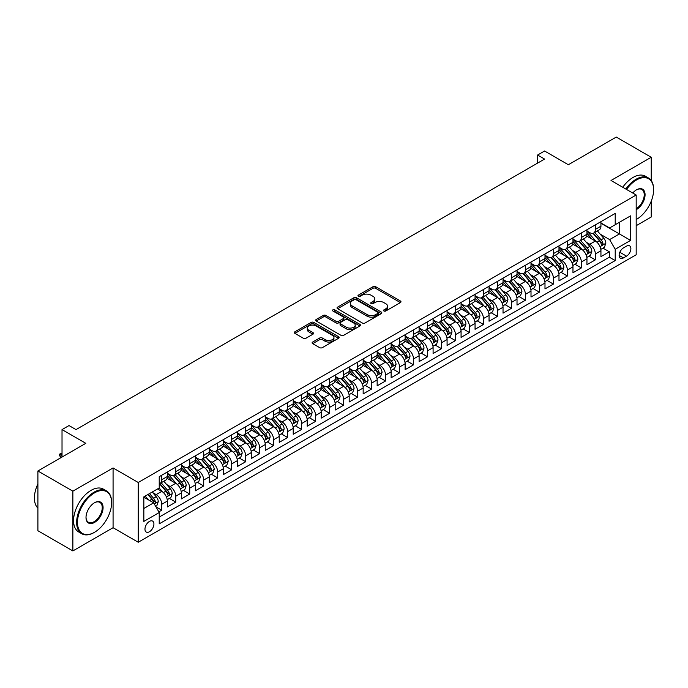 <?xml version="1.0" encoding="UTF-8"?>
<svg xmlns="http://www.w3.org/2000/svg" width="688" height="688" viewBox="0 0 688 688"><rect width="100%" height="100%" fill="white"/><g stroke="black" fill="none" stroke-linecap="round" stroke-linejoin="round"><path stroke-width="1.03" d="M383.904 310.993A1.359 0.783 0 0 0 385.822 310.993L400.407 302.574A1.944 1.118 0 0 0 400.984 301.783A1.944 1.118 0 0 0 400.407 300.991L375.7 286.724A1.944 1.118 0 0 0 372.956 286.724L358.362 295.143A1.359 0.783 0 0 0 357.966 295.694A1.359 0.783 0 0 0 358.362 296.253A1.359 0.783 0 0 0 360.288 296.253L362.172 295.161A6.209 3.586 0 0 1 370.961 295.161L373.025 296.347A6.209 3.586 0 0 1 374.84 298.884A6.209 3.586 0 0 1 373.025 301.421L371.133 302.514A1.359 0.783 0 0 0 370.737 303.073A1.359 0.783 0 0 0 371.133 303.623A1.359 0.783 0 0 0 373.059 303.623L374.943 302.531A6.209 3.586 0 0 1 383.732 302.531L385.787 303.726A6.209 3.586 0 0 1 387.611 306.263A6.209 3.586 0 0 1 385.787 308.792L383.904 309.884A1.359 0.783 0 0 0 383.5 310.443A1.359 0.783 0 0 0 383.904 310.993L383.904 309.884M149.442 531.747A6.33 3.655 120 0 0 153.579 526.174A6.33 3.655 120 0 0 152.607 521.1A6.33 3.655 120 0 0 149.442 521.418A6.33 3.655 120 0 0 145.306 526.991A6.33 3.655 120 0 0 146.277 532.065A6.33 3.655 120 0 0 149.442 531.747M312.679 342.048A1.944 1.118 0 0 0 312.111 342.839A1.944 1.118 0 0 0 312.679 343.63L319.619 347.638A1.944 1.118 0 0 0 322.362 347.638L338.565 338.281A1.944 1.118 0 0 0 339.132 337.49A1.944 1.118 0 0 0 338.565 336.699L313.848 322.431A1.944 1.118 0 0 0 311.105 322.431L294.903 331.779A1.944 1.118 0 0 0 294.335 332.571A1.944 1.118 0 0 0 294.903 333.37L303.279 338.204A1.944 1.118 0 0 0 306.022 338.204L312.954 334.196A1.944 1.118 0 0 0 313.522 333.405A1.944 1.118 0 0 0 312.954 332.614L308.8 330.214A5.194 3.001 0 0 1 307.287 328.099A5.194 3.001 0 0 1 310.486 325.329A5.194 3.001 0 0 1 316.153 325.974L332.416 335.366A5.194 3.001 0 0 1 333.938 337.49A5.194 3.001 0 0 1 330.73 340.259A5.194 3.001 0 0 1 325.071 339.605L322.362 338.04A1.944 1.118 0 0 0 319.619 338.04L312.679 342.048L312.679 343.63M651.226 180.523L651.226 157.26L616.259 137.067L568.348 164.733L544.569 150.999L537.577 155.041L544.569 159.074L76.007 429.596L69.015 425.562L62.023 429.596L62.023 457.056M72.868 491.172L72.868 550.933L113.073 527.713L113.073 467.952L72.868 491.172L37.9 470.979L85.802 443.321L62.023 429.596M113.073 467.952L138.254 482.494L636.185 195.014L636.185 254.766L138.254 542.247L138.254 482.494M651.226 157.26L611.013 180.48L636.185 195.014M362.309 322.982A1.944 1.118 0 0 0 365.061 322.982L381.255 313.633A1.944 1.118 0 0 0 381.831 312.842A1.944 1.118 0 0 0 381.255 312.042L356.547 297.775A1.944 1.118 0 0 0 353.804 297.775L337.602 307.132A1.944 1.118 0 0 0 337.034 307.923A1.944 1.118 0 0 0 337.602 308.714L362.309 322.982M333.405 311.286A1.359 0.783 0 0 1 334.789 311.483L334.789 309.867L359.91 324.375A1.944 1.118 0 0 1 360.478 325.166A1.944 1.118 0 0 1 359.91 325.957L343.708 335.305A1.944 1.118 0 0 1 340.964 335.305L316.248 321.038L323.188 317.065L323.188 315.457L316.248 319.456A1.944 1.118 0 0 0 315.68 320.247A1.944 1.118 0 0 0 316.248 321.038L316.248 319.456M323.188 317.065A1.944 1.118 0 0 1 325.931 317.065L325.931 315.457A1.944 1.118 0 0 0 323.188 315.457M325.931 315.457L335.95 321.236A1.944 1.118 0 0 0 338.702 321.236L343.295 318.587A1.944 1.118 0 0 0 343.871 317.796A1.944 1.118 0 0 0 343.295 316.996L332.863 310.976A1.359 0.783 0 0 1 332.467 310.417A1.359 0.783 0 0 1 333.302 309.695A1.359 0.783 0 0 1 334.789 309.867M72.868 550.933L37.9 530.74L37.9 470.979M636.185 225.698L651.226 217.021L651.226 201.206M158.851 511.863L161.749 510.186L155.944 506.841M152.641 492.574L156.159 494.603A7.912 4.567 60 0 1 161.749 504.295L167.347 501.062L167.347 506.961L175.741 502.111L169.377 498.439M166.634 484.498L170.142 486.528A7.912 4.567 60 0 1 175.741 496.22L181.331 492.986L181.331 498.886L189.725 494.036L183.361 490.363M180.617 476.423L184.126 478.452A7.912 4.567 60 0 1 189.725 488.145L195.323 484.911L195.323 490.811L203.708 485.96L197.344 482.288M194.601 468.347L198.118 470.377A7.912 4.567 60 0 1 203.708 480.069L209.307 476.836L209.307 482.735L217.7 477.885L211.336 474.213M208.593 460.272L212.102 462.302A7.912 4.567 60 0 1 217.7 471.994L223.29 468.76L223.29 474.66L231.684 469.809L225.32 466.137M222.577 452.197L226.094 454.226A7.912 4.567 60 0 1 231.684 463.918L237.283 460.685L237.283 466.584L245.676 461.734L239.312 458.062M236.569 444.121L240.078 446.151A7.912 4.567 60 0 1 245.676 455.843L251.266 452.609L251.266 458.509L259.66 453.659L253.296 449.986M250.552 436.046L254.061 438.075A7.912 4.567 60 0 1 259.66 447.768L265.25 444.534L265.25 450.434L273.643 445.583L267.279 441.911M264.536 427.97L268.053 430A7.912 4.567 60 0 1 273.643 439.692L279.242 436.459L279.242 442.358L287.636 437.508L281.272 433.836M278.528 419.895L282.037 421.925A7.912 4.567 60 0 1 287.636 431.617L293.226 428.383L293.226 434.283L301.619 429.432L295.255 425.76M292.512 411.82L296.029 413.849A7.912 4.567 60 0 1 301.619 423.541L307.218 420.308L307.218 426.207L315.603 421.357L309.239 417.685M306.504 403.744L310.013 405.774A7.912 4.567 60 0 1 315.603 415.466L321.201 412.232L321.201 418.132L329.595 413.29L323.231 409.609M320.488 395.669L323.996 397.698A7.912 4.567 60 0 1 329.595 407.391L335.185 404.157L335.185 410.057L343.579 405.215L337.215 401.534M334.471 387.602L337.989 389.623A7.912 4.567 60 0 1 343.579 399.315L349.177 396.082L349.177 401.981L357.571 397.139L351.207 393.459M348.463 379.527L351.972 381.548A7.912 4.567 60 0 1 357.571 391.24L363.161 388.006L363.161 393.906L371.554 389.064L365.19 385.383M362.447 371.451L365.956 373.472A7.912 4.567 60 0 1 371.554 383.164L377.153 379.931L377.153 385.83L385.538 380.989L379.174 377.308M376.431 363.376L379.948 365.397A7.912 4.567 60 0 1 385.538 375.089L391.137 371.864L391.137 377.755L399.53 372.913L393.166 369.232M390.423 355.3L393.932 357.321A7.912 4.567 60 0 1 399.53 367.014L405.12 363.789L405.12 369.68L413.514 364.838L407.15 361.157M404.406 347.225L407.924 349.246A7.912 4.567 60 0 1 413.514 358.938L419.112 355.713L419.112 361.604L427.506 356.762L421.133 353.082M418.399 339.15L421.907 341.171A7.912 4.567 60 0 1 427.506 350.863L433.096 347.638L433.096 353.529L441.49 348.687L435.126 345.006M432.382 331.074L435.891 333.095A7.912 4.567 60 0 1 441.49 342.787L447.08 339.562L447.08 345.453L455.473 340.612L449.109 336.931M446.366 322.999L449.883 325.02A7.912 4.567 60 0 1 455.473 334.712L461.072 331.487L461.072 337.378L469.465 332.536L463.101 328.855M460.358 314.923L463.867 316.944A7.912 4.567 60 0 1 469.465 326.637L475.055 323.412L475.055 329.303L483.449 324.461L477.085 320.78M474.342 306.848L477.85 308.869A7.912 4.567 60 0 1 483.449 318.561L489.048 315.336L489.048 321.227L497.433 316.385L491.069 312.705M488.334 298.773L491.843 300.794A7.912 4.567 60 0 1 497.433 310.486L503.031 307.261L503.031 313.152L511.425 308.31L505.061 304.629M502.317 290.697L505.826 292.718A7.912 4.567 60 0 1 511.425 302.41L517.015 299.185L517.015 305.076L525.408 300.235L519.044 296.554M516.301 282.622L519.818 284.643A7.912 4.567 60 0 1 525.408 294.335L531.007 291.11L531.007 297.001L539.401 292.159L533.037 288.487M530.293 274.546L533.802 276.567A7.912 4.567 60 0 1 539.401 286.26L544.991 283.035L544.991 288.926L553.384 284.084L547.02 280.412M544.277 266.471L547.786 268.501A7.912 4.567 60 0 1 553.384 278.184L558.983 274.959L558.983 280.85L567.368 276.008L561.004 272.336M558.26 258.396L561.778 260.425A7.912 4.567 60 0 1 567.368 270.109L572.966 266.884L572.966 272.775L581.36 267.933L574.996 264.261M572.253 250.32L575.761 252.35A7.912 4.567 60 0 1 581.36 262.033L586.95 258.808L586.95 264.699L595.344 259.858L595.344 253.958A7.912 4.567 -120 0 0 589.754 244.274L586.236 242.245M588.98 256.185L595.344 259.858M167.347 501.062A7.912 4.567 -120 0 0 161.749 491.37L157.552 488.953M181.331 492.986A7.912 4.567 -120 0 0 175.741 483.294L167.089 478.306M195.323 484.911A7.912 4.567 -120 0 0 189.725 475.219L181.073 470.231M209.307 476.836A7.912 4.567 -120 0 0 203.708 467.152L195.065 462.155M223.29 468.76A7.912 4.567 -120 0 0 217.7 459.077L209.049 454.08M237.283 460.685A7.912 4.567 -120 0 0 231.684 451.001L223.032 446.005M251.266 452.609A7.912 4.567 -120 0 0 245.676 442.926L237.025 437.929M265.25 444.534A7.912 4.567 -120 0 0 259.66 434.85L251.008 429.854M279.242 436.459A7.912 4.567 -120 0 0 273.643 426.775L264.992 421.778M293.226 428.383A7.912 4.567 -120 0 0 287.636 418.7L278.984 413.703M307.218 420.308A7.912 4.567 -120 0 0 301.619 410.624L292.968 405.628M321.201 412.232A7.912 4.567 -120 0 0 315.603 402.549L306.96 397.552M335.185 404.157A7.912 4.567 -120 0 0 329.595 394.473L320.943 389.477M349.177 396.082A7.912 4.567 -120 0 0 343.579 386.398L334.927 381.401M363.161 388.006A7.912 4.567 -120 0 0 357.571 378.323L348.919 373.326M377.153 379.931A7.912 4.567 -120 0 0 371.554 370.247L362.903 365.251M391.137 371.864A7.912 4.567 -120 0 0 385.538 362.172L376.895 357.175M405.12 363.789A7.912 4.567 -120 0 0 399.53 354.096L390.879 349.1M419.112 355.713A7.912 4.567 -120 0 0 413.514 346.021L404.862 341.024M433.096 347.638A7.912 4.567 -120 0 0 427.506 337.946L418.854 332.949M447.08 339.562A7.912 4.567 -120 0 0 441.49 329.87L432.838 324.874M461.072 331.487A7.912 4.567 -120 0 0 455.473 321.795L446.822 316.798M475.055 323.412A7.912 4.567 -120 0 0 469.465 313.719L460.814 308.723M489.048 315.336A7.912 4.567 -120 0 0 483.449 305.644L474.797 300.647M503.031 307.261A7.912 4.567 -120 0 0 497.433 297.569L488.79 292.572M517.015 299.185A7.912 4.567 -120 0 0 511.425 289.493L502.773 284.497M531.007 291.11A7.912 4.567 -120 0 0 525.408 281.418L516.757 276.421M544.991 283.035A7.912 4.567 -120 0 0 539.401 273.342L530.749 268.346M558.983 274.959A7.912 4.567 -120 0 0 553.384 265.267L544.733 260.27M572.966 266.884A7.912 4.567 -120 0 0 567.368 257.192L558.725 252.195M586.95 258.808A7.912 4.567 -120 0 0 581.36 249.116L572.708 244.12M626.536 246.132L623.457 247.904A6.132 3.543 120 0 0 619.449 253.304A6.132 3.543 120 0 0 620.395 258.224A6.132 3.543 120 0 0 623.457 257.914L626.536 256.142A6.132 3.543 120 0 0 630.543 250.742A6.132 3.543 120 0 0 629.597 245.822A6.132 3.543 120 0 0 626.536 246.132M143.844 508.492L153.639 502.842L159.229 512.534L159.229 523.835L615.21 260.58L615.21 249.28L609.611 239.587L600.228 234.169M159.229 512.534L143.844 521.409L143.844 496.865L159.229 487.981L159.229 476.672L615.21 213.426L615.21 224.727L630.595 215.843L630.595 240.396L615.21 249.28M167.347 473.284L170.142 474.901A7.912 4.567 60 0 0 174.098 475.288L179.697 472.063A7.912 4.567 -120 0 0 181.331 468.442L181.331 463.918M181.331 465.208L184.126 466.825A7.912 4.567 60 0 0 188.082 467.221L193.681 463.987A7.912 4.567 -120 0 0 195.323 460.367L195.323 455.843M195.323 457.133L198.118 458.75A7.912 4.567 60 0 0 202.074 459.145L207.664 455.912A7.912 4.567 -120 0 0 209.307 452.291L209.307 447.768M209.307 449.058L212.102 450.674A7.912 4.567 60 0 0 216.058 451.07L221.656 447.836A7.912 4.567 -120 0 0 223.29 444.216L223.29 439.692M223.29 440.982L226.094 442.599A7.912 4.567 60 0 0 230.05 442.995L235.64 439.761A7.912 4.567 -120 0 0 237.283 436.14L237.283 431.617M237.283 432.907L240.078 434.524A7.912 4.567 60 0 0 244.034 434.919L249.632 431.686A7.912 4.567 -120 0 0 251.266 428.065L251.266 423.541M251.266 424.831L254.061 426.448A7.912 4.567 60 0 0 258.017 426.844L263.616 423.61A7.912 4.567 -120 0 0 265.25 419.99L265.25 415.466M265.25 416.756L268.053 418.373A7.912 4.567 60 0 0 272.009 418.768L277.599 415.535A7.912 4.567 -120 0 0 279.242 411.914L279.242 407.391M279.242 408.681L282.037 410.297A7.912 4.567 60 0 0 285.993 410.693L291.592 407.459A7.912 4.567 -120 0 0 293.226 403.839L293.226 399.315M293.226 400.605L296.029 402.222A7.912 4.567 60 0 0 299.985 402.618L305.575 399.384A7.912 4.567 -120 0 0 307.218 395.763L307.218 391.24M307.218 392.53L310.013 394.147A7.912 4.567 60 0 0 313.969 394.542L319.559 391.309A7.912 4.567 -120 0 0 321.201 387.688L321.201 383.164M321.201 384.454L323.996 386.071A7.912 4.567 60 0 0 327.952 386.467L333.551 383.233A7.912 4.567 -120 0 0 335.185 379.613L335.185 375.089M335.185 376.379L337.989 377.996A7.912 4.567 60 0 0 341.945 378.391L347.535 375.158A7.912 4.567 -120 0 0 349.177 371.537L349.177 367.014M349.177 368.304L351.972 369.92A7.912 4.567 60 0 0 355.928 370.316L361.527 367.082A7.912 4.567 -120 0 0 363.161 363.462L363.161 358.938M363.161 360.228L365.956 361.845A7.912 4.567 60 0 0 369.912 362.241L375.51 359.007A7.912 4.567 -120 0 0 377.153 355.386L377.153 350.863M377.153 352.153L379.948 353.77A7.912 4.567 60 0 0 383.904 354.165L389.494 350.932A7.912 4.567 -120 0 0 391.137 347.311L391.137 342.787M391.137 344.077L393.932 345.694A7.912 4.567 60 0 0 397.888 346.09L403.486 342.856A7.912 4.567 -120 0 0 405.12 339.236L405.12 334.712M405.12 336.002L407.924 337.619A7.912 4.567 60 0 0 411.88 338.014L417.47 334.781A7.912 4.567 -120 0 0 419.112 331.16L419.112 326.637M419.112 327.927L421.907 329.543A7.912 4.567 60 0 0 425.863 329.939L431.462 326.705A7.912 4.567 -120 0 0 433.096 323.085L433.096 318.561M433.096 319.851L435.891 321.468A7.912 4.567 60 0 0 439.847 321.864L445.446 318.63A7.912 4.567 -120 0 0 447.08 315.009L447.08 310.486M447.08 311.776L449.883 313.393A7.912 4.567 60 0 0 453.839 313.788L459.429 310.555A7.912 4.567 -120 0 0 461.072 306.934L461.072 302.41M461.072 303.7L463.867 305.317A7.912 4.567 60 0 0 467.823 305.713L473.421 302.479A7.912 4.567 -120 0 0 475.055 298.859L475.055 294.335M475.055 295.625L477.85 297.242A7.912 4.567 60 0 0 481.806 297.637L487.405 294.404A7.912 4.567 -120 0 0 489.048 290.783L489.048 286.26M489.048 287.55L491.843 289.166A7.912 4.567 60 0 0 495.799 289.562L501.389 286.328A7.912 4.567 -120 0 0 503.031 282.708L503.031 278.184M503.031 279.483L505.826 281.091A7.912 4.567 60 0 0 509.782 281.487L515.381 278.253A7.912 4.567 -120 0 0 517.015 274.632L517.015 270.109M517.015 271.407L519.818 273.016A7.912 4.567 60 0 0 523.774 273.411L529.364 270.178A7.912 4.567 -120 0 0 531.007 266.557L531.007 262.033M531.007 263.332L533.802 264.94A7.912 4.567 60 0 0 537.758 265.336L543.357 262.102A7.912 4.567 -120 0 0 544.991 258.482L544.991 253.958M544.991 255.257L547.786 256.865A7.912 4.567 60 0 0 551.742 257.26L557.34 254.027A7.912 4.567 -120 0 0 558.983 250.406L558.983 245.883M558.983 247.181L561.778 248.789A7.912 4.567 60 0 0 565.734 249.185L571.324 245.951A7.912 4.567 -120 0 0 572.966 242.331L572.966 237.807M572.966 239.106L575.761 240.714A7.912 4.567 60 0 0 579.717 241.11L585.316 237.876A7.912 4.567 -120 0 0 586.95 234.255L586.95 229.732M159.229 517.049L609.327 257.192L609.327 251.782L600.942 256.624L600.942 250.733A7.912 4.567 -120 0 0 595.344 241.041L586.692 236.044M586.95 231.03L589.754 232.639A7.912 4.567 -120 0 0 593.71 233.034A7.912 4.567 -120 0 0 595.344 229.414L595.344 224.89M593.71 233.034L599.3 229.801A7.912 4.567 -120 0 0 600.942 226.18L600.942 221.656M161.749 475.219L161.749 479.742A7.912 4.567 60 0 1 160.115 483.363A7.912 4.567 60 0 1 159.229 483.69M160.115 483.363L165.705 480.138A7.912 4.567 -120 0 0 167.347 476.517L167.347 471.994M175.741 467.143L175.741 471.667A7.912 4.567 60 0 1 174.098 475.288M189.725 459.068L189.725 463.592A7.912 4.567 60 0 1 188.082 467.221M203.708 450.993L203.708 455.516A7.912 4.567 60 0 1 202.074 459.145M217.7 442.926L217.7 447.441A7.912 4.567 60 0 1 216.058 451.07M231.684 434.85L231.684 439.365A7.912 4.567 60 0 1 230.05 442.995M245.676 426.775L245.676 431.29A7.912 4.567 60 0 1 244.034 434.919M259.66 418.7L259.66 423.215A7.912 4.567 60 0 1 258.017 426.844M273.643 410.624L273.643 415.139A7.912 4.567 60 0 1 272.009 418.768M287.636 402.549L287.636 407.064A7.912 4.567 60 0 1 285.993 410.693M301.619 394.473L301.619 398.988A7.912 4.567 60 0 1 299.985 402.618M315.603 386.398L315.603 390.913A7.912 4.567 60 0 1 313.969 394.542M329.595 378.323L329.595 382.838A7.912 4.567 60 0 1 327.952 386.467M343.579 370.247L343.579 374.771A7.912 4.567 60 0 1 341.945 378.391M357.571 362.172L357.571 366.695A7.912 4.567 60 0 1 355.928 370.316M371.554 354.096L371.554 358.62A7.912 4.567 60 0 1 369.912 362.241M385.538 346.021L385.538 350.545A7.912 4.567 60 0 1 383.904 354.165M399.53 337.946L399.53 342.469A7.912 4.567 60 0 1 397.888 346.09M413.514 329.87L413.514 334.394A7.912 4.567 60 0 1 411.88 338.014M427.506 321.795L427.506 326.318A7.912 4.567 60 0 1 425.863 329.939M441.49 313.719L441.49 318.243A7.912 4.567 60 0 1 439.847 321.864M455.473 305.644L455.473 310.168A7.912 4.567 60 0 1 453.839 313.788M469.465 297.569L469.465 302.092A7.912 4.567 60 0 1 467.823 305.713M483.449 289.493L483.449 294.017A7.912 4.567 60 0 1 481.806 297.637M497.433 281.418L497.433 285.941A7.912 4.567 60 0 1 495.799 289.562M511.425 273.342L511.425 277.866A7.912 4.567 60 0 1 509.782 281.487M525.408 265.267L525.408 269.791A7.912 4.567 60 0 1 523.774 273.411M539.401 257.192L539.401 261.715A7.912 4.567 60 0 1 537.758 265.336M553.384 249.116L553.384 253.64A7.912 4.567 60 0 1 551.742 257.26M567.368 241.041L567.368 245.564A7.912 4.567 60 0 1 565.734 249.185M581.36 232.965L581.36 237.489A7.912 4.567 60 0 1 579.717 241.11M581.36 262.033L581.36 267.933M567.368 270.109L567.368 276.008M553.384 278.184L553.384 284.084M539.401 286.26L539.401 292.159M525.408 294.335L525.408 300.235M511.425 302.41L511.425 308.31M497.433 310.486L497.433 316.385M483.449 318.561L483.449 324.461M469.465 326.637L469.465 332.536M455.473 334.712L455.473 340.612M441.49 342.787L441.49 348.687M427.506 350.863L427.506 356.762M413.514 358.938L413.514 364.838M399.53 367.014L399.53 372.913M385.538 375.089L385.538 380.989M371.554 383.164L371.554 389.064M357.571 391.24L357.571 397.139M343.579 399.315L343.579 405.215M329.595 407.391L329.595 413.29M315.603 415.466L315.603 421.357M301.619 423.541L301.619 429.432M287.636 431.617L287.636 437.508M273.643 439.692L273.643 445.583M259.66 447.768L259.66 453.659M245.676 455.843L245.676 461.734M231.684 463.918L231.684 469.809M217.7 471.994L217.7 477.885M203.708 480.069L203.708 485.96M189.725 488.145L189.725 494.036M175.741 496.22L175.741 502.111M161.749 504.295L161.749 510.186M153.639 502.842L143.844 497.192M609.611 239.587L619.398 233.937L619.398 222.31L630.595 215.843M600.942 223.273L630.595 240.396M600.942 222.955L609.611 227.96L615.21 224.727M113.073 527.713L138.254 542.247M537.577 155.041L537.577 163.116M602.963 248.11L609.327 251.782M609.327 257.192L615.21 260.58M384.446 311.191L385.787 310.408A6.209 3.586 0 0 0 387.611 307.871L387.611 306.263M374.84 298.884L374.84 300.501A6.209 3.586 0 0 1 373.025 303.038L371.675 303.812M400.382 302.591L375.7 288.332A1.944 1.118 0 0 0 372.956 288.332L358.912 296.442M381.255 312.042L381.255 313.633L356.547 299.392A1.944 1.118 0 0 0 353.804 299.392L337.627 308.731M377.824 313.393A1.359 0.783 0 0 0 378.228 312.842A1.359 0.783 0 0 0 377.824 312.283L356.135 299.762A1.359 0.783 0 0 0 354.217 299.762L352.222 300.905A6.209 3.586 0 0 0 350.398 303.442A6.209 3.586 0 0 0 352.222 305.979L367.048 314.545A6.209 3.586 0 0 0 375.837 314.545L377.824 313.393L377.824 315.009A1.359 0.783 0 0 0 378.228 314.45L378.228 312.842M350.398 303.442L350.398 305.059A6.209 3.586 0 0 0 352.222 307.596L352.222 305.979M377.824 315.009L375.837 316.153A6.209 3.586 0 0 1 367.048 316.153L352.222 307.596M325.931 317.065L335.95 322.853A1.944 1.118 0 0 0 338.702 322.853L343.295 320.204A1.944 1.118 0 0 0 343.871 319.404L343.871 317.796M334.789 311.483L359.884 325.974M346.356 327.247A5.194 3.001 0 0 0 352.015 327.892A5.194 3.001 0 0 0 355.223 325.123A5.194 3.001 0 0 0 353.701 323.007L347.965 319.696A1.944 1.118 0 0 0 345.221 319.696L340.62 322.354A1.944 1.118 0 0 0 340.053 323.145A1.944 1.118 0 0 0 340.62 323.936L346.356 327.247L346.356 328.855A5.194 3.001 0 0 0 352.015 329.509A5.194 3.001 0 0 0 355.223 326.74L355.223 325.123M340.053 323.145L340.053 324.753A1.944 1.118 0 0 0 340.62 325.553L340.62 323.936M346.356 328.855L340.62 325.553M333.938 337.49L333.938 339.107A5.194 3.001 0 0 1 330.73 341.876A5.194 3.001 0 0 1 325.071 341.222L322.362 339.657A1.944 1.118 0 0 0 319.619 339.657L312.705 343.647M307.287 328.099L307.287 329.715A5.194 3.001 0 0 0 308.8 331.831L308.8 330.214M312.928 334.213L308.8 331.831M338.539 338.298L313.848 324.048A1.944 1.118 0 0 0 311.105 324.048L294.928 333.379M600.822 249.348L604.434 247.259L605.836 243.217A5.246 3.027 -120 0 0 603.789 238.297L597.399 230.901M596.118 241.548L588.541 232.776A15.136 8.738 -120 0 0 586.95 231.116M591.964 239.089L587.724 234.178A12.565 7.25 -120 0 0 586.95 233.335M592.996 233.318L599.454 240.8A5.246 3.027 60 0 1 601.329 244.412C602.112 245.47 602.671 245.143 603.006 243.44A5.246 3.027 -120 0 0 601.131 239.837L594.742 232.432M593.374 233.198L600.323 241.239A2.675 1.539 60 0 1 600.994 242.279L603.006 243.44M601.329 244.412L601.708 245.031M636.185 219.558L636.185 219.558A24.132 13.932 120 0 0 636.538 219.36L636.538 219.36A24.132 13.932 120 0 0 653.6 189.802A24.132 13.932 120 0 0 636.538 179.955A24.132 13.932 120 0 0 626.544 189.449M625.831 189.028A24.725 14.276 -60 0 1 636.116 179.224A24.725 14.276 -60 0 1 648.483 178.003A24.725 14.276 -60 0 1 653.6 189.32A24.725 14.276 -60 0 1 653.6 189.561M632.745 193.018A12.066 6.966 -60 0 1 636.538 189.802A12.066 6.966 -60 0 1 645.069 194.73A12.066 6.966 -60 0 1 636.538 209.505A12.066 6.966 -60 0 1 636.185 209.702M622.752 187.256A24.725 14.276 -60 0 1 633.037 177.444A24.725 14.276 -60 0 1 645.404 176.223L648.483 178.003M636.185 208.739A11.472 6.622 120 0 0 643.624 198.626A11.472 6.622 120 0 0 641.852 189.475A11.472 6.622 120 0 0 636.323 189.931M94.127 532.521L94.54 532.271A24.132 13.932 120 0 0 111.611 502.722A24.132 13.932 120 0 0 94.54 492.866A24.132 13.932 120 0 0 77.477 522.424A24.132 13.932 120 0 0 94.54 532.271L94.127 532.521A24.725 14.276 -60 0 1 81.76 533.742A24.725 14.276 -60 0 1 77.968 513.927A24.725 14.276 -60 0 1 94.127 492.144A24.725 14.276 -60 0 1 106.485 490.914A24.725 14.276 -60 0 1 111.611 502.231A24.725 14.276 -60 0 1 111.602 502.481M94.54 522.424A12.066 6.966 -60 0 1 86.009 517.496A12.066 6.966 -60 0 1 94.54 502.722L94.54 502.722A12.066 6.966 -60 0 1 103.08 507.649A12.066 6.966 -60 0 1 94.54 522.424M86.017 517.247A11.472 6.622 120 0 0 88.391 522.261A11.472 6.622 120 0 0 94.127 521.693A11.472 6.622 120 0 0 101.618 511.588A11.472 6.622 120 0 0 99.863 502.395A11.472 6.622 120 0 0 94.333 502.842M81.76 533.742L78.681 531.962A24.725 14.276 -60 0 1 74.897 512.156A24.725 14.276 -60 0 1 91.048 490.363A24.725 14.276 -60 0 1 103.406 489.142L106.485 490.914M37.9 508.131A24.725 14.276 -60 0 1 37.9 483.905M586.838 257.424L590.45 255.334L591.843 251.292A5.246 3.027 -120 0 0 589.805 246.373L583.415 238.977M582.134 249.624L574.557 240.852A15.136 8.738 -120 0 0 572.966 239.192M577.98 247.164L573.74 242.253A12.565 7.25 -120 0 0 572.966 241.411M579.004 241.393L585.471 248.875A5.246 3.027 60 0 1 587.337 252.487C588.128 253.545 588.687 253.218 589.014 251.516A5.246 3.027 -120 0 0 587.148 247.912L580.758 240.508M579.391 241.273L586.331 249.314A2.675 1.539 60 0 1 587.002 250.355L589.014 251.516M587.337 252.487L587.724 253.107M572.846 265.499L576.458 263.409L577.86 259.367A5.246 3.027 -120 0 0 575.822 254.448L569.432 247.052M568.15 257.699L560.565 248.927A15.136 8.738 -120 0 0 558.983 247.267M563.988 255.239L559.757 250.329A12.565 7.25 -120 0 0 558.983 249.486M565.02 249.469L571.487 256.951A5.246 3.027 60 0 1 573.353 260.563C574.136 261.621 574.695 261.294 575.03 259.591A5.246 3.027 -120 0 0 573.164 255.988L566.774 248.583M565.398 249.348L572.347 257.389A2.675 1.539 60 0 1 573.018 258.43L575.03 259.591M573.353 260.563L573.732 261.182M558.862 273.575L562.474 271.485L563.876 267.443A5.246 3.027 -120 0 0 561.829 262.524L555.44 255.128M554.158 265.774L546.582 257.002A15.136 8.738 -120 0 0 544.991 255.343M550.004 263.315L545.765 258.404A12.565 7.25 -120 0 0 544.991 257.561M551.036 257.544L557.495 265.026A5.246 3.027 60 0 1 559.361 268.638C560.152 269.696 560.711 269.369 561.047 267.666A5.246 3.027 -120 0 0 559.172 264.063L552.782 256.658M551.415 257.424L558.355 265.465A2.675 1.539 60 0 1 559.034 266.505L561.047 267.666M559.361 268.638L559.748 269.257M544.87 281.65L548.491 279.56L549.884 275.518A5.246 3.027 -120 0 0 547.846 270.599L541.456 263.203M540.175 273.85L532.598 265.078A15.136 8.738 -120 0 0 531.007 263.418M536.021 271.39L531.781 266.48A12.565 7.25 -120 0 0 531.007 265.637M537.044 265.62L543.511 273.102A5.246 3.027 60 0 1 545.378 276.714C546.169 277.771 546.728 277.445 547.055 275.742A5.246 3.027 -120 0 0 545.188 272.138L538.799 264.734M537.423 265.499L544.371 273.54A2.675 1.539 60 0 1 545.042 274.581L547.055 275.742M545.378 276.714L545.756 277.333M530.887 289.725L534.499 287.636L535.9 283.594A5.246 3.027 -120 0 0 533.862 278.674L527.464 271.278M526.191 281.925L518.606 273.153A15.136 8.738 -120 0 0 517.015 271.493M522.029 279.466L517.789 274.555A12.565 7.25 -120 0 0 517.015 273.712M523.061 273.695L529.519 281.177A5.246 3.027 60 0 1 531.394 284.789C532.177 285.847 532.736 285.52 533.071 283.817A5.246 3.027 -120 0 0 531.205 280.205L524.806 272.809M523.439 273.575L530.388 281.616A2.675 1.539 60 0 1 531.059 282.656L533.071 283.817M531.394 284.789L531.772 285.408M516.903 297.801L520.515 295.711L521.917 291.669A5.246 3.027 -120 0 0 519.87 286.75L513.48 279.354M512.199 290.001L504.622 281.229A15.136 8.738 -120 0 0 503.031 279.569M508.045 287.541L503.805 282.63A12.565 7.25 -120 0 0 503.031 281.788M509.068 281.77L515.536 289.252A5.246 3.027 60 0 1 517.402 292.864C518.193 293.922 518.752 293.595 519.079 291.893A5.246 3.027 -120 0 0 517.213 288.281L510.823 280.885M509.455 281.65L516.396 289.691A2.675 1.539 60 0 1 517.066 290.732L519.079 291.893M517.402 292.864L517.789 293.484M502.911 305.876L506.531 303.786L507.925 299.744A5.246 3.027 -120 0 0 505.886 294.825L499.497 287.429M498.215 298.076L490.639 289.304A15.136 8.738 -120 0 0 489.048 287.644M494.061 295.616L489.822 290.706A12.565 7.25 -120 0 0 489.048 289.863M495.085 289.846L501.552 297.328A5.246 3.027 60 0 1 503.418 300.94C504.209 301.998 504.768 301.671 505.095 299.968A5.246 3.027 -120 0 0 503.229 296.356L496.839 288.96M495.463 289.725L502.412 297.766A2.675 1.539 60 0 1 503.083 298.807L505.095 299.968M503.418 300.94L503.797 301.559M488.927 313.952L492.539 311.862L493.941 307.82A5.246 3.027 -120 0 0 491.894 302.901L485.504 295.505M484.223 306.151L476.646 297.379A15.136 8.738 -120 0 0 475.055 295.72M480.069 303.692L475.829 298.781A12.565 7.25 -120 0 0 475.055 297.938M481.101 297.921L487.56 305.403A5.246 3.027 60 0 1 489.435 309.015C490.217 310.073 490.776 309.746 491.112 308.043A5.246 3.027 -120 0 0 489.237 304.431L482.847 297.035M481.48 297.801L488.42 305.842A2.675 1.539 60 0 1 489.099 306.882L491.112 308.043M489.435 309.015L489.813 309.634M474.944 322.018L478.556 319.937L479.949 315.895A5.246 3.027 -120 0 0 477.911 310.976L471.521 303.58M470.239 314.227L462.663 305.455A15.136 8.738 -120 0 0 461.072 303.795M466.086 311.767L461.846 306.857A12.565 7.25 -120 0 0 461.072 306.014M467.109 305.997L473.576 313.479A5.246 3.027 60 0 1 475.442 317.091C476.234 318.148 476.793 317.822 477.119 316.119A5.246 3.027 -120 0 0 475.253 312.507L468.863 305.111M467.487 305.876L474.436 313.917A2.675 1.539 60 0 1 475.107 314.958L477.119 316.119M475.442 317.091L475.829 317.71M460.951 330.094L464.563 328.013L465.965 323.971A5.246 3.027 -120 0 0 463.927 319.051L457.537 311.655M456.256 322.302L448.671 313.53A15.136 8.738 -120 0 0 447.08 311.87M452.093 319.843L447.854 314.932A12.565 7.25 -120 0 0 447.08 314.089M453.125 314.072L459.584 321.554A5.246 3.027 60 0 1 461.459 325.166C462.241 326.224 462.8 325.897 463.136 324.194A5.246 3.027 -120 0 0 461.27 320.582L454.88 313.186M453.504 313.952L460.453 321.993A2.675 1.539 60 0 1 461.123 323.033L463.136 324.194M461.459 325.166L461.837 325.785M446.968 338.169L450.58 336.088L451.982 332.046A5.246 3.027 -120 0 0 449.935 327.127L443.545 319.731M442.264 330.378L434.687 321.606A15.136 8.738 -120 0 0 433.096 319.937M438.11 327.918L433.87 323.007A12.565 7.25 -120 0 0 433.096 322.165M439.133 322.147L445.6 329.629A5.246 3.027 60 0 1 447.467 333.241C448.258 334.299 448.817 333.972 449.152 332.27A5.246 3.027 -120 0 0 447.277 328.658L440.888 321.262M439.52 322.027L446.46 330.068A2.675 1.539 60 0 1 447.14 331.109L449.152 332.27M447.467 333.241L447.854 333.861M432.976 346.245L436.596 344.163L437.989 340.121A5.246 3.027 -120 0 0 435.951 335.202L429.561 327.806M428.28 338.453L420.703 329.681A15.136 8.738 -120 0 0 419.112 328.013M424.126 335.993L419.886 331.083A12.565 7.25 -120 0 0 419.112 330.24M425.15 330.223L431.617 337.705A5.246 3.027 60 0 1 433.483 341.317C434.274 342.375 434.833 342.048 435.16 340.345A5.246 3.027 -120 0 0 433.294 336.733L426.904 329.337M425.528 330.102L432.477 338.143A2.675 1.539 60 0 1 433.148 339.184L435.16 340.345M433.483 341.317L433.861 341.936M418.992 354.32L422.604 352.239L424.006 348.197A5.246 3.027 -120 0 0 421.959 343.278L415.569 335.882M414.296 346.528L406.711 337.756A15.136 8.738 -120 0 0 405.12 336.088M410.134 344.069L405.894 339.158A12.565 7.25 -120 0 0 405.12 338.315M411.166 338.298L417.625 345.78A5.246 3.027 60 0 1 419.499 349.392C420.282 350.441 420.841 350.123 421.176 348.42A5.246 3.027 -120 0 0 419.302 344.808L412.912 337.412M411.544 338.178L418.493 346.219A2.675 1.539 60 0 1 419.164 347.259L421.176 348.42M419.499 349.392L419.878 350.011M405.008 362.395L408.62 360.314L410.014 356.272A5.246 3.027 -120 0 0 407.975 351.353L401.586 343.957M400.304 354.604L392.728 345.832A15.136 8.738 -120 0 0 391.137 344.163M396.15 352.144L391.911 347.234A12.565 7.25 -120 0 0 391.137 346.391M397.174 346.374L403.641 353.856A5.246 3.027 60 0 1 405.507 357.468C406.298 358.517 406.857 358.199 407.184 356.496A5.246 3.027 -120 0 0 405.318 352.884L398.928 345.488M397.561 346.253L404.501 354.294A2.675 1.539 60 0 1 405.172 355.335L407.184 356.496M405.507 357.468L405.894 358.087M391.016 370.471L394.637 368.39L396.03 364.348A5.246 3.027 -120 0 0 393.992 359.428L387.602 352.032M386.321 362.679L378.735 353.907A15.136 8.738 -120 0 0 377.153 352.239M382.158 360.22L377.927 355.309A12.565 7.25 -120 0 0 377.153 354.466M383.19 354.449L389.657 361.931A5.246 3.027 60 0 1 391.524 365.543C392.306 366.592 392.874 366.274 393.201 364.571A5.246 3.027 -120 0 0 391.334 360.959L384.945 353.563M383.569 354.329L390.517 362.37A2.675 1.539 60 0 1 391.188 363.41L393.201 364.571M391.524 365.543L391.902 366.162M377.033 378.546L380.645 376.465L382.046 372.423A5.246 3.027 -120 0 0 380 367.504L373.61 360.108M372.328 370.755L364.752 361.983A15.136 8.738 -120 0 0 363.161 360.314M368.175 368.295L363.935 363.384A12.565 7.25 -120 0 0 363.161 362.542M369.207 362.524L375.665 370.006A5.246 3.027 60 0 1 377.531 373.618C378.323 374.668 378.882 374.349 379.217 372.647A5.246 3.027 -120 0 0 377.342 369.035L370.952 361.639M369.585 362.404L376.525 370.445A2.675 1.539 60 0 1 377.205 371.486L379.217 372.647M377.531 373.618L377.918 374.238M363.04 386.622L366.661 384.54L368.054 380.498A5.246 3.027 -120 0 0 366.016 375.579L359.626 368.183M358.345 378.83L350.768 370.058A15.136 8.738 -120 0 0 349.177 368.39M354.191 376.37L349.951 371.46A12.565 7.25 -120 0 0 349.177 370.617M355.214 370.6L361.682 378.082A5.246 3.027 60 0 1 363.548 381.694C364.339 382.743 364.898 382.425 365.225 380.722A5.246 3.027 -120 0 0 363.359 377.11L356.969 369.714M355.593 370.479L362.542 378.52A2.675 1.539 60 0 1 363.212 379.561L365.225 380.722M363.548 381.694L363.926 382.313M349.057 394.697L352.669 392.616L354.071 388.574A5.246 3.027 -120 0 0 352.032 383.655L345.634 376.259M344.361 386.905L336.776 378.133A15.136 8.738 -120 0 0 335.185 376.465M340.199 384.446L335.959 379.535A12.565 7.25 -120 0 0 335.185 378.692M341.231 378.675L347.689 386.157A5.246 3.027 60 0 1 349.564 389.769C350.347 390.818 350.906 390.5 351.241 388.797A5.246 3.027 -120 0 0 349.375 385.185L342.977 377.789M341.609 378.555L348.558 386.596A2.675 1.539 60 0 1 349.229 387.636L351.241 388.797M349.564 389.769L349.943 390.388M335.073 402.772L338.685 400.691L340.087 396.649A5.246 3.027 -120 0 0 338.04 391.73L331.65 384.334M330.369 394.981L322.792 386.209A15.136 8.738 -120 0 0 321.201 384.54M326.215 392.521L321.975 387.611A12.565 7.25 -120 0 0 321.201 386.768M327.239 386.751L333.706 394.233A5.246 3.027 60 0 1 335.572 397.845C336.363 398.894 336.922 398.576 337.249 396.873A5.246 3.027 -120 0 0 335.383 393.261L328.993 385.865M327.626 386.63L334.566 394.671A2.675 1.539 60 0 1 335.237 395.712L337.249 396.873M335.572 397.845L335.959 398.464M321.081 410.848L324.702 408.767L326.095 404.725A5.246 3.027 -120 0 0 324.057 399.805L317.667 392.401M316.385 403.056L308.809 394.284A15.136 8.738 -120 0 0 307.218 392.616M312.232 400.597L307.992 395.686A12.565 7.25 -120 0 0 307.218 394.843M313.255 394.826L319.722 402.308A5.246 3.027 60 0 1 321.588 405.92C322.38 406.969 322.939 406.651 323.265 404.948A5.246 3.027 -120 0 0 321.399 401.336L315.009 393.94M313.633 394.706L320.582 402.747A2.675 1.539 60 0 1 321.253 403.787L323.265 404.948M321.588 405.92L321.967 406.539M307.097 418.923L310.709 416.842L312.111 412.8A5.246 3.027 -120 0 0 310.064 407.881L303.675 400.476M302.393 411.132L294.817 402.36A15.136 8.738 -120 0 0 293.226 400.691M298.239 408.672L294 403.761A12.565 7.25 -120 0 0 293.226 402.919M299.271 402.901L305.73 410.383A5.246 3.027 60 0 1 307.605 413.995C308.387 415.045 308.946 414.726 309.282 413.024A5.246 3.027 -120 0 0 307.407 409.412L301.017 402.016M299.65 402.772L306.59 410.822A2.675 1.539 60 0 1 307.269 411.863L309.282 413.024M307.605 413.995L307.983 414.615M293.114 426.999L296.726 424.917L298.119 420.875A5.246 3.027 -120 0 0 296.081 415.956L289.691 408.552M288.41 419.207L280.833 410.435A15.136 8.738 -120 0 0 279.242 408.767M284.256 416.747L280.016 411.837A12.565 7.25 -120 0 0 279.242 410.994M285.279 410.977L291.746 418.459A5.246 3.027 60 0 1 293.613 422.071C294.404 423.12 294.963 422.802 295.29 421.099A5.246 3.027 -120 0 0 293.423 417.487L287.034 410.091M285.658 410.848L292.606 418.897A2.675 1.539 60 0 1 293.277 419.938L295.29 421.099M293.613 422.071L294 422.69M279.122 435.074L282.734 432.993L284.135 428.951A5.246 3.027 -120 0 0 282.097 424.032L275.707 416.627M274.426 427.282L266.841 418.51A15.136 8.738 -120 0 0 265.25 416.842M270.264 424.823L266.024 419.912A12.565 7.25 -120 0 0 265.25 419.069M271.296 419.052L277.754 426.534A5.246 3.027 60 0 1 279.629 430.146C280.412 431.195 280.971 430.877 281.306 429.174A5.246 3.027 -120 0 0 279.44 425.562L273.05 418.166M271.674 418.923L278.623 426.973A2.675 1.539 60 0 1 279.294 428.013L281.306 429.174M279.629 430.146L280.007 430.765M265.138 443.149L268.75 441.068L270.152 437.026A5.246 3.027 -120 0 0 268.105 432.107L261.715 424.702M260.434 435.358L252.857 426.586A15.136 8.738 -120 0 0 251.266 424.917M256.28 432.898L252.04 427.988A12.565 7.25 -120 0 0 251.266 427.145M257.303 427.128L263.771 434.61A5.246 3.027 60 0 1 265.637 438.222C266.428 439.271 266.987 438.953 267.322 437.25A5.246 3.027 -120 0 0 265.448 433.638L259.058 426.242M257.69 426.999L264.631 435.04A2.675 1.539 60 0 1 265.31 436.089L267.322 437.25M265.637 438.222L266.024 438.841M251.146 451.225L254.766 449.144L256.16 445.102A5.246 3.027 -120 0 0 254.121 440.182L247.732 432.778M246.45 443.433L238.874 434.661A15.136 8.738 -120 0 0 237.283 432.993M242.296 440.974L238.057 436.063A12.565 7.25 -120 0 0 237.283 435.22M243.32 435.203L249.787 442.685A5.246 3.027 60 0 1 251.653 446.297C252.444 447.346 253.003 447.028 253.33 445.325A5.246 3.027 -120 0 0 251.464 441.713L245.074 434.317M243.698 435.074L250.647 443.115A2.675 1.539 60 0 1 251.318 444.164L253.33 445.325M251.653 446.297L252.032 446.916M237.162 459.3L240.774 457.219L242.176 453.177A5.246 3.027 -120 0 0 240.138 448.258L233.739 440.853M232.467 451.509L224.881 442.737A15.136 8.738 -120 0 0 223.29 441.068M228.304 449.049L224.064 444.138A12.565 7.25 -120 0 0 223.29 443.296M229.336 443.278L235.795 450.76A5.246 3.027 60 0 1 237.67 454.372C238.452 455.422 239.011 455.103 239.347 453.401A5.246 3.027 -120 0 0 237.472 449.789L231.082 442.393M229.715 443.149L236.663 451.19A2.675 1.539 60 0 1 237.334 452.24L239.347 453.401M237.67 454.372L238.048 454.992M223.179 467.376L226.791 465.294L228.184 461.252A5.246 3.027 -120 0 0 226.146 456.333L219.756 448.929M218.474 459.584L210.898 450.812A15.136 8.738 -120 0 0 209.307 449.144M214.321 457.124L210.081 452.214A12.565 7.25 -120 0 0 209.307 451.371M215.344 451.354L221.811 458.836A5.246 3.027 60 0 1 223.677 462.448C224.469 463.497 225.028 463.179 225.354 461.476A5.246 3.027 -120 0 0 223.488 457.864L217.098 450.468M215.731 451.225L222.671 459.266A2.675 1.539 60 0 1 223.342 460.315L225.354 461.476M223.677 462.448L224.064 463.067M209.186 475.451L212.807 473.37L214.2 469.328A5.246 3.027 -120 0 0 212.162 464.409L205.772 457.004M204.491 467.659L196.906 458.887A15.136 8.738 -120 0 0 195.323 457.219M200.328 465.2L196.097 460.289A12.565 7.25 -120 0 0 195.323 459.446M201.36 459.429L207.828 466.911A5.246 3.027 60 0 1 209.694 470.523C210.476 471.572 211.044 471.254 211.371 469.551A5.246 3.027 -120 0 0 209.505 465.939L203.115 458.543M201.739 459.3L208.688 467.341A2.675 1.539 60 0 1 209.358 468.39L211.371 469.551M209.694 470.523L210.072 471.142M195.203 483.526L198.815 481.445L200.217 477.403A5.246 3.027 -120 0 0 198.17 472.484L191.78 465.079M190.499 475.735L182.922 466.963A15.136 8.738 -120 0 0 181.331 465.294M186.345 473.275L182.105 468.365A12.565 7.25 -120 0 0 181.331 467.522M187.377 467.505L193.835 474.987A5.246 3.027 60 0 1 195.702 478.599C196.493 479.648 197.052 479.33 197.387 477.627A5.246 3.027 -120 0 0 195.512 474.015L189.123 466.619M187.755 467.376L194.695 475.417A2.675 1.539 60 0 1 195.375 476.466L197.387 477.627M195.702 478.599L196.089 479.218M181.211 491.602L184.831 489.521L186.224 485.479A5.246 3.027 -120 0 0 184.186 480.559L177.796 473.155M176.515 483.81L168.938 475.038A15.136 8.738 -120 0 0 167.347 473.37M172.361 481.351L168.121 476.44A12.565 7.25 -120 0 0 167.347 475.597M173.385 475.58L179.852 483.062A5.246 3.027 60 0 1 181.718 486.674C182.509 487.723 183.068 487.405 183.395 485.702A5.246 3.027 -120 0 0 181.529 482.09L175.139 474.694M173.763 475.451L180.712 483.492A2.675 1.539 60 0 1 181.383 484.541L183.395 485.702M181.718 486.674L182.096 487.293M167.227 499.677L170.839 497.587L172.241 493.554A5.246 3.027 -120 0 0 170.203 488.635L163.804 481.23M162.531 491.886L159.186 488.007M158.369 489.426L157.827 488.79M159.401 483.655L165.86 491.137A5.246 3.027 60 0 1 167.734 494.749C168.517 495.799 169.076 495.48 169.411 493.778A5.246 3.027 -120 0 0 167.545 490.166L161.147 482.77M159.779 483.526L166.728 491.567A2.675 1.539 60 0 1 167.399 492.617L169.411 493.778M167.734 494.749L168.113 495.369M155.669 506.351L156.855 505.663L158.257 501.629A5.246 3.027 -120 0 0 156.21 496.71L152.186 492.049M148.436 499.832L145.194 496.082M144.385 497.501L143.844 496.874M147.851 494.552L151.876 499.213A5.246 3.027 60 0 1 153.742 502.825C154.533 503.874 155.092 503.556 155.428 501.853A5.246 3.027 -120 0 0 153.553 498.241L149.528 493.58M148.178 494.362L152.736 499.643A2.675 1.539 60 0 1 153.407 500.692L155.428 501.853M153.742 502.825L154.129 503.444M62.023 454.149L60.905 454.794L62.023 455.439M59.65 454.063L60.905 454.794L60.905 457.701L59.65 455.68L59.65 454.063L62.023 453.289M156.159 494.603L161.749 491.37M170.142 486.528L175.741 483.294M184.126 478.452L189.725 475.219M198.118 470.377L203.708 467.152M212.102 462.302L217.7 459.077M226.094 454.226L231.684 451.001M240.078 446.151L245.676 442.926M254.061 438.075L259.66 434.85M268.053 430L273.643 426.775M282.037 421.925L287.636 418.7M296.029 413.849L301.619 410.624M310.013 405.774L315.603 402.549M323.996 397.698L329.595 394.473M337.989 389.623L343.579 386.398M351.972 381.548L357.571 378.323M365.956 373.472L371.554 370.247M379.948 365.397L385.538 362.172M393.932 357.321L399.53 354.096M407.924 349.246L413.514 346.021M421.907 341.171L427.506 337.946M435.891 333.095L441.49 329.87M449.883 325.02L455.473 321.795M463.867 316.944L469.465 313.719M477.85 308.869L483.449 305.644M491.843 300.794L497.433 297.569M505.826 292.718L511.425 289.493M519.818 284.643L525.408 281.418M533.802 276.567L539.401 273.342M547.786 268.501L553.384 265.267M561.778 260.425L567.368 257.192M575.761 252.35L581.36 249.116M589.754 244.274L595.344 241.041M595.344 229.414L600.942 226.18M161.749 479.742L167.347 476.517M175.741 471.667L181.331 468.442M189.725 463.592L195.323 460.367M203.708 455.516L209.307 452.291M217.7 447.441L223.29 444.216M231.684 439.365L237.283 436.14M245.676 431.29L251.266 428.065M259.66 423.215L265.25 419.99M273.643 415.139L279.242 411.914M287.636 407.064L293.226 403.839M301.619 398.988L307.218 395.763M315.603 390.913L321.201 387.688M329.595 382.838L335.185 379.613M343.579 374.771L349.177 371.537M357.571 366.695L363.161 363.462M371.554 358.62L377.153 355.386M385.538 350.545L391.137 347.311M399.53 342.469L405.12 339.236M413.514 334.394L419.112 331.16M427.506 326.318L433.096 323.085M441.49 318.243L447.08 315.009M455.473 310.168L461.072 306.934M469.465 302.092L475.055 298.859M483.449 294.017L489.048 290.783M497.433 285.941L503.031 282.708M511.425 277.866L517.015 274.632M525.408 269.791L531.007 266.557M539.401 261.715L544.991 258.482M553.384 253.64L558.983 250.406M567.368 245.564L572.966 242.331M581.36 237.489L586.95 234.255M595.344 253.958L600.942 250.733M619.828 252.272L626.536 256.142M619.123 255.411L623.457 257.914M385.787 310.408L385.787 308.792M371.133 303.623L371.133 302.514M373.025 303.038L373.025 301.421M358.362 296.253L358.362 295.143M372.956 288.332L372.956 286.724M375.7 288.332L375.7 286.724M400.407 302.574L400.407 300.991M337.602 308.714L337.602 307.132M353.804 299.392L353.804 297.775M356.547 299.392L356.547 297.775M367.048 316.153L367.048 314.545M375.837 316.153L375.837 314.545M335.95 322.853L335.95 321.236M338.702 322.853L338.702 321.236M343.295 320.204L343.295 318.587M359.91 325.957L359.91 324.375M319.619 339.657L319.619 338.04M322.362 339.657L322.362 338.04M325.071 341.222L325.071 339.605M312.954 334.196L312.954 332.614M294.903 333.37L294.903 331.779M311.105 324.048L311.105 322.431M313.848 324.048L313.848 322.431M338.565 338.281L338.565 336.699M600.022 246.657L605.801 243.32M588.541 232.776L589.263 232.363M601.131 239.837L603.789 238.297M596.96 242.245L599.454 240.8M586.038 254.732L591.809 251.395M574.557 240.852L575.28 240.439M587.148 247.912L589.805 246.373M582.968 250.32L585.471 248.875M572.046 262.807L577.825 259.471M560.565 248.927L561.288 248.514M573.164 255.988L575.822 254.448M568.985 258.396L571.487 256.951M558.063 270.883L563.842 267.546M546.582 257.002L547.304 256.59M559.172 264.063L561.829 262.524M554.992 266.471L557.495 265.026M544.079 278.958L549.85 275.621M532.598 265.078L533.312 264.665M545.188 272.138L547.846 270.599M541.009 274.546L543.511 273.102M530.087 287.034L535.866 283.697M518.606 273.153L519.328 272.74M531.205 280.205L533.862 278.674M527.025 282.622L529.519 281.177M516.103 295.109L521.882 291.772M504.622 281.229L505.345 280.816M517.213 288.281L519.87 286.75M513.033 290.697L515.536 289.252M502.111 303.184L507.89 299.848M490.639 289.304L491.352 288.891M503.229 296.356L505.886 294.825M499.049 298.773L501.552 297.328M488.127 311.26L493.907 307.923M476.646 297.379L477.369 296.967M489.237 304.431L491.894 302.901M485.066 306.848L487.56 305.403M474.144 319.335L479.914 315.998M462.663 305.455L463.385 305.042M475.253 312.507L477.911 310.976M471.074 314.923L473.576 313.479M460.152 327.411L465.931 324.074M448.671 313.53L449.393 313.117M461.27 320.582L463.927 319.051M457.09 322.999L459.584 321.554M446.168 335.486L451.947 332.149M434.687 321.606L435.409 321.193M447.277 328.658L449.935 327.127M443.098 331.074L445.6 329.629M432.176 343.561L437.955 340.225M420.703 329.681L421.417 329.268M433.294 336.733L435.951 335.202M429.114 339.15L431.617 337.705M418.192 351.637L423.971 348.3M406.711 337.756L407.434 337.344M419.302 344.808L421.959 343.278M415.131 347.225L417.625 345.78M404.209 359.712L409.979 356.375M392.728 345.832L393.45 345.419M405.318 352.884L407.975 351.353M401.138 355.3L403.641 353.856M390.216 367.788L395.996 364.451M378.735 353.907L379.458 353.494M391.334 360.959L393.992 359.428M387.155 363.376L389.657 361.931M376.233 375.863L382.012 372.526M364.752 361.983L365.474 361.561M377.342 369.035L380 367.504M373.163 371.451L375.665 370.006M362.249 383.938L368.02 380.602M350.768 370.058L351.482 369.637M363.359 377.11L366.016 375.579M359.179 379.527L361.682 378.082M348.257 392.014L354.036 388.677M336.776 378.133L337.498 377.712M349.375 385.185L352.032 383.655M345.195 387.602L347.689 386.157M334.273 400.089L340.053 396.752M322.792 386.209L323.515 385.787M335.383 393.261L338.04 391.73M331.203 395.677L333.706 394.233M320.281 408.165L326.06 404.828M308.809 394.284L309.523 393.863M321.399 401.336L324.057 399.805M317.22 403.753L319.722 402.308M306.298 416.24L312.077 412.903M294.817 402.36L295.539 401.938M307.407 409.412L310.064 407.881M303.236 411.828L305.73 410.383M292.314 424.315L298.085 420.979M280.833 410.435L281.555 410.014M293.423 417.487L296.081 415.956M289.244 419.904L291.746 418.459M278.322 432.391L284.101 429.054M266.841 418.51L267.563 418.089M279.44 425.562L282.097 424.032M275.26 427.979L277.754 426.534M264.338 440.466L270.117 437.129M252.857 426.586L253.58 426.164M265.448 433.638L268.105 432.107M261.268 436.054L263.771 434.61M250.346 448.542L256.125 445.205M238.874 434.661L239.587 434.24M251.464 441.713L254.121 440.182M247.284 444.13L249.787 442.685M236.362 456.617L242.142 453.28M224.881 442.737L225.604 442.315M237.472 449.789L240.138 448.258M233.301 452.205L235.795 450.76M222.379 464.692L228.149 461.356M210.898 450.812L211.62 450.391M223.488 457.864L226.146 456.333M219.309 460.281L221.811 458.836M208.387 472.768L214.166 469.431M196.906 458.887L197.628 458.466M209.505 465.939L212.162 464.409M205.325 468.356L207.828 466.911M194.403 480.843L200.182 477.506M182.922 466.963L183.644 466.541M195.512 474.015L198.17 472.484M191.333 476.431L193.835 474.987M180.419 488.919L186.19 485.582M168.938 475.038L169.652 474.617M181.529 482.09L184.186 480.559M177.349 484.507L179.852 483.062M166.427 496.994L172.206 493.657M167.545 490.166L170.203 488.635M163.366 492.582L165.86 491.137M154.301 503.994L158.223 501.733M153.553 498.241L156.21 496.71M149.614 500.52L151.876 499.213M653.6 189.802L653.6 189.32M111.611 502.722L111.611 502.231"/></g></svg>
